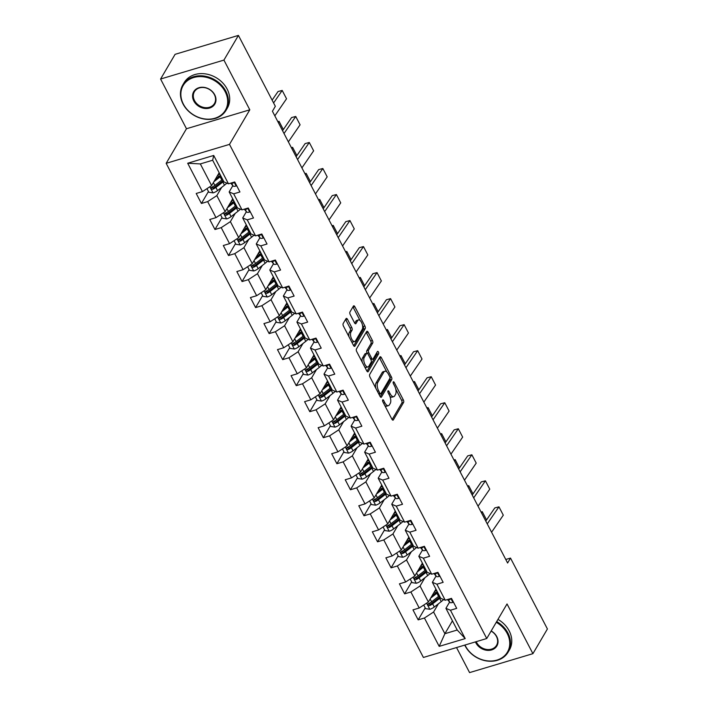 <?xml version="1.0" encoding="UTF-8"?>
<svg xmlns="http://www.w3.org/2000/svg" width="708" height="708" viewBox="0 0 708 708"><rect width="100%" height="100%" fill="white"/><g stroke="black" fill="none" stroke-linecap="round" stroke-linejoin="round"><path stroke-width="1.06" d="M382.665 399.993A1.381 0.628 73.4 0 0 382.869 401.825L391.922 419.224A1.965 0.894 73.4 0 0 393.055 420.136A1.965 0.894 73.4 0 0 393.347 419.888L403.595 402.436A1.965 0.894 73.4 0 0 403.312 399.825L394.25 382.426A1.381 0.628 73.4 0 0 393.462 381.789A1.381 0.628 73.4 0 0 393.259 381.966A1.381 0.628 73.4 0 0 393.453 383.789L394.63 386.037A6.301 2.859 73.4 0 1 395.533 394.383L394.683 395.834A6.301 2.859 73.4 0 1 393.754 396.63A6.301 2.859 73.4 0 1 390.135 393.701L388.957 391.444A1.381 0.628 73.4 0 0 388.161 390.807A1.381 0.628 73.4 0 0 387.966 390.984A1.381 0.628 73.4 0 0 388.161 392.807L389.329 395.055A6.301 2.859 73.4 0 1 390.241 403.401L389.382 404.852A6.301 2.859 73.4 0 1 388.462 405.649A6.301 2.859 73.4 0 1 384.833 402.719L383.665 400.462A1.381 0.628 73.4 0 0 382.869 399.825A1.381 0.628 73.4 0 0 382.665 399.993M347.478 319.29A1.965 0.894 73.4 0 0 346.345 318.379A1.965 0.894 73.4 0 0 346.053 318.627L343.176 323.521A1.965 0.894 73.4 0 0 343.46 326.131L353.522 345.451A1.965 0.894 73.4 0 0 354.655 346.362A1.965 0.894 73.4 0 0 354.947 346.115L365.186 328.662A1.965 0.894 73.4 0 0 364.903 326.061L354.85 306.732A1.965 0.894 73.4 0 0 353.717 305.821A1.965 0.894 73.4 0 0 353.425 306.068L349.956 311.98A1.965 0.894 73.4 0 0 350.239 314.591L354.54 322.857A1.965 0.894 73.4 0 0 355.673 323.777A1.965 0.894 73.4 0 0 355.965 323.529L357.682 320.591A5.266 2.39 73.4 0 1 358.46 319.928A5.266 2.39 73.4 0 1 361.912 323.299A5.266 2.39 73.4 0 1 362.248 329.353L355.505 340.84A5.266 2.39 73.4 0 1 354.726 341.504A5.266 2.39 73.4 0 1 351.274 338.132A5.266 2.39 73.4 0 1 350.938 332.087L352.062 330.167A1.965 0.894 73.4 0 0 351.779 327.565L347.478 319.29L345.761 319.804A1.965 0.894 73.4 0 0 345.557 319.467M249.8 109.811L223.923 60.092L238.419 35.4L175.088 54.33L160.583 79.031L186.469 128.741L166.168 163.318L229.498 144.379L249.8 109.811L186.469 128.741M456.536 647.555L469.581 672.6L532.912 653.67L507.034 603.951L486.741 638.519L229.498 144.379M532.912 653.67L547.417 628.97L510.503 558.072L505.769 559.488M238.419 35.4L275.332 106.297L272.43 111.245L507.609 563.01L510.503 558.072M369.691 374.444A1.965 0.894 73.4 0 0 369.974 377.054L380.037 396.374A1.965 0.894 73.4 0 0 381.169 397.294A1.965 0.894 73.4 0 0 381.453 397.046L391.701 379.594A1.965 0.894 73.4 0 0 391.418 376.983L381.355 357.664A1.965 0.894 73.4 0 0 380.223 356.744A1.965 0.894 73.4 0 0 379.939 356.991L369.691 374.444M366.779 370.912L356.717 351.593A1.965 0.894 73.4 0 1 356.434 348.982L366.682 331.53A1.965 0.894 73.4 0 1 366.974 331.282A1.965 0.894 73.4 0 1 368.107 332.202L372.408 340.468A1.965 0.894 73.4 0 1 372.691 343.079L368.541 350.15A1.965 0.894 73.4 0 0 368.824 352.761L371.673 358.248A1.965 0.894 73.4 0 0 372.806 359.16A1.965 0.894 73.4 0 0 373.098 358.912L377.426 351.549A1.381 0.628 73.4 0 1 377.63 351.372A1.381 0.628 73.4 0 1 378.532 352.257A1.381 0.628 73.4 0 1 378.621 353.841L368.195 371.585A1.965 0.894 73.4 0 1 367.912 371.833A1.965 0.894 73.4 0 1 366.779 370.912M166.168 163.318L423.402 657.458L486.741 638.519M208.453 191.496L201.417 203.479L207.665 201.612L216.002 217.63L209.754 219.498L214.966 229.507L221.215 227.64L229.551 243.649L223.303 245.517L228.516 255.526L234.764 253.659L243.101 269.677L236.853 271.545L242.065 281.554L248.313 279.687L256.65 295.705L250.402 297.572L255.606 307.582L261.854 305.714L270.19 321.724L263.942 323.591L269.155 333.601L275.403 331.733L283.74 347.752L277.492 349.619L282.704 359.629L288.952 357.761L297.289 373.78L291.041 375.647L296.254 385.656L302.502 383.789L310.839 399.799L304.59 401.666L309.803 411.684L316.051 409.808L324.388 425.827L318.14 427.694L323.344 437.703L329.592 435.836L337.937 451.854L331.689 453.722L336.893 463.731L343.141 461.864L351.478 477.882L345.23 479.75L350.442 489.759L356.69 487.892L365.027 503.901L358.779 505.769L363.992 515.778L370.24 513.911L378.576 529.929L372.328 531.797L377.541 541.806L383.789 539.938L392.126 555.957L385.878 557.824L391.09 567.834L397.338 565.966L405.675 581.976L399.427 583.843L404.631 593.853L410.879 591.985L419.216 608.004L412.968 609.871L418.18 619.881L424.428 618.013L439.19 646.377L465.209 638.598L457.209 630.014L445.925 608.331L449.589 602.083M201.417 203.479L196.204 193.47L202.453 191.602L187.691 163.238L213.71 155.459L228.472 183.823L234.72 181.956L239.932 191.965L233.684 193.833L242.021 209.851L248.269 207.984L253.482 217.993L247.234 219.861L255.57 235.87L261.818 234.003L267.031 244.012L260.783 245.88L269.12 261.898L275.368 260.031L280.572 270.04L274.323 271.907L282.669 287.926L288.917 286.059L294.121 296.068L287.873 297.935L296.209 313.945L302.458 312.078L307.67 322.087L301.422 323.963L309.759 339.973L316.007 338.105L321.22 348.115L314.971 349.982L323.308 366.001L329.556 364.133L334.769 374.143L328.521 376.01L336.858 392.028L343.106 390.152L348.318 400.17L342.07 402.038L350.407 418.047L356.655 416.18L361.859 426.189L355.611 428.057L363.947 444.075L370.196 442.208L375.408 452.217L369.16 454.085L377.497 470.103L383.745 468.236L388.957 478.245L382.709 480.113L391.046 496.122L397.294 494.255L402.507 504.264L396.259 506.131L404.595 522.15L410.844 520.283L416.056 530.292L409.808 532.159L418.145 548.178L424.393 546.31L429.606 556.32L423.357 558.187L431.694 574.197L437.942 572.33L443.146 582.339L436.898 584.206L445.235 600.225L451.483 598.357L456.695 608.367L450.447 610.234L465.209 638.598M232.72 198.771L225.171 211.63L216.834 195.612L221.657 187.39M232.826 185.682L229.153 191.93L237.49 207.948L242.021 209.851M216.834 195.612L207.665 201.612M225.171 211.63L216.002 217.63M233.684 193.833L229.153 191.93M246.269 224.799L238.72 237.658L230.383 221.639L235.206 213.418M246.375 211.71L242.702 217.958L251.039 233.967L255.57 235.87M230.383 221.639L221.215 227.64M238.72 237.658L229.551 243.649M247.234 219.861L242.702 217.958M259.818 250.818L252.269 263.677L243.924 247.667L248.756 239.446M259.924 237.729L256.252 243.977L264.588 259.995L269.12 261.898M243.924 247.667L234.764 253.659M252.269 263.677L243.101 269.677M260.783 245.88L256.252 243.977M273.359 276.846L265.81 289.705L257.473 273.686L262.305 265.465M273.465 263.757L269.801 270.005L278.138 286.023L282.669 287.926M257.473 273.686L248.313 279.687M265.81 289.705L256.65 295.705M274.323 271.907L269.801 270.005M286.908 302.874L279.359 315.733L271.022 299.714L275.846 291.492M287.014 289.784L283.35 296.033L291.687 312.042L296.209 313.945M271.022 299.714L261.854 305.714M279.359 315.733L270.19 321.724M287.873 297.935L283.35 296.033M300.457 328.893L292.908 341.752L284.572 325.742L289.395 317.52M300.564 315.803L296.9 322.051L305.236 338.07L309.759 339.973M284.572 325.742L275.403 331.733M292.908 341.752L283.74 347.752M301.422 323.963L296.9 322.051M314.007 354.92L306.458 367.779L298.121 351.761L302.944 343.548M314.113 341.831L310.44 348.079L318.777 364.098L323.308 366.001M298.121 351.761L288.952 357.761M306.458 367.779L297.289 373.78M314.971 349.982L310.44 348.079M327.556 380.948L320.007 393.807L311.67 377.789L316.494 369.567M327.662 367.859L323.99 374.107L332.326 390.117L336.858 392.028M311.67 377.789L302.502 383.789M320.007 393.807L310.839 399.799M328.521 376.01L323.99 374.107M341.106 406.976L333.548 419.826L325.211 403.817L330.043 395.595M341.212 393.878L337.539 400.126L345.876 416.145L350.407 418.047M325.211 403.817L316.051 409.808M333.548 419.826L324.388 425.827M342.07 402.038L337.539 400.126M354.646 432.995L347.097 445.854L338.76 429.836L343.592 421.623M354.752 419.906L351.088 426.154L359.425 442.173L363.947 444.075M338.76 429.836L329.592 435.836M347.097 445.854L337.937 451.854M355.611 428.057L351.088 426.154M368.195 459.023L360.646 471.882L352.31 455.864L357.133 447.642M368.302 445.934L364.638 452.182L372.974 468.192L377.497 470.103M352.31 455.864L343.141 461.864M360.646 471.882L351.478 477.882M369.16 454.085L364.638 452.182M381.745 485.051L374.196 497.901L365.859 481.891L370.682 473.67M381.851 471.953L378.187 478.201L386.524 494.219L391.046 496.122M365.859 481.891L356.69 487.892M374.196 497.901L365.027 503.901M382.709 480.113L378.187 478.201M395.294 511.07L387.745 523.929L379.408 507.91L384.232 499.698M395.4 497.981L391.728 504.229L400.064 520.247L404.595 522.15M379.408 507.91L370.24 513.911M387.745 523.929L378.576 529.929M396.259 506.131L391.728 504.229M408.843 537.098L401.294 549.957L392.958 533.938L397.781 525.717M408.95 524.009L405.277 530.257L413.614 546.275L418.145 548.178M392.958 533.938L383.789 539.938M401.294 549.957L392.126 555.957M409.808 532.159L405.277 530.257M422.384 563.125L414.835 575.985L406.498 559.966L411.33 551.744M422.499 550.028L418.826 556.284L427.163 572.294L431.694 574.197M406.498 559.966L397.338 565.966M414.835 575.985L405.675 581.976M423.357 558.187L418.826 556.284M435.933 589.144L428.384 602.004L420.048 585.994L424.88 577.772M436.039 576.055L432.376 582.303L440.712 598.322L445.235 600.225M420.048 585.994L410.879 591.985M428.384 602.004L419.216 608.004M436.898 584.206L432.376 582.303M452.439 620.845L444.889 633.704L433.597 612.013L438.42 603.791M433.597 612.013L424.428 618.013M457.209 630.014L444.889 633.704L439.19 646.377M450.447 610.234L445.925 608.331M223.923 60.092L160.583 79.031M228.472 183.823L223.949 181.921L212.657 160.229L200.329 163.92L211.621 185.602L219.17 172.743M213.71 155.459L212.657 160.229M200.329 163.92L187.691 163.238M211.621 185.602L202.453 191.602M433.438 593.906L432.597 595.34M425.216 607.898L418.18 619.881M419.888 567.878L419.048 569.312M411.667 581.87L404.631 593.853M406.339 541.859L405.498 543.284M398.126 555.851L391.09 567.834M392.79 515.831L391.949 517.265M384.577 529.823L377.541 541.806M379.24 489.803L378.399 491.237M371.027 503.795L363.992 515.778M365.691 463.784L364.85 465.209M357.478 477.776L350.442 489.759M352.15 437.756L351.31 439.19M343.929 451.748L336.893 463.731M338.601 411.729L337.76 413.162M330.379 425.72L323.344 437.703M325.052 385.71L324.211 387.134M316.839 399.701L309.803 411.684M311.502 359.682L310.662 361.115M303.289 373.674L296.254 385.656M297.953 333.654L297.112 335.088M289.74 347.646L282.704 359.629M284.404 307.626L283.563 309.06M276.191 321.627L269.155 333.601M270.863 281.607L270.022 283.041M262.641 295.599L255.606 307.582M257.314 255.579L256.473 257.013M249.092 269.571L242.065 281.554M243.764 229.551L242.924 230.985M235.552 243.552L228.516 255.526M230.215 203.532L229.374 204.957M222.002 217.524L214.966 229.507M216.666 177.504L215.825 178.938M384.763 405.454A6.301 2.859 73.4 0 0 386.754 406.162L388.462 405.649M389.887 396.285A6.301 2.859 73.4 0 0 392.046 397.144L393.754 396.63M392.126 419.561L401.879 402.949A1.965 0.894 73.4 0 0 401.595 400.339L395.763 389.126M386.816 371.939L379.647 358.177A1.965 0.894 73.4 0 0 379.444 357.832M380.24 396.719L389.993 380.108A1.965 0.894 73.4 0 0 389.966 378.134M379.895 393.214A1.381 0.628 73.4 0 0 380.683 393.86A1.381 0.628 73.4 0 0 380.886 393.683L389.878 378.364A1.381 0.628 73.4 0 0 389.683 376.541L388.444 374.169A6.301 2.859 73.4 0 0 384.825 371.24A6.301 2.859 73.4 0 0 383.895 372.027L377.753 382.497A6.301 2.859 73.4 0 0 378.656 390.843L379.895 393.214L378.594 393.604M384.825 371.24L383.108 371.744A6.301 2.859 73.4 0 0 382.187 372.541L383.895 372.027M375.815 388.267A6.301 2.859 73.4 0 1 376.036 383.01L382.187 372.541M367.063 353.186A1.965 0.894 73.4 0 1 366.824 350.664L370.983 343.584A1.965 0.894 73.4 0 0 370.7 340.982L366.39 332.707A1.965 0.894 73.4 0 0 366.186 332.371M370.921 359.691A1.965 0.894 73.4 0 0 371.098 359.673L372.806 359.16M366.983 371.249L376.904 354.354A1.381 0.628 73.4 0 0 376.771 352.655M364.222 357.496A5.266 2.39 73.4 0 0 364.558 363.549A5.266 2.39 73.4 0 0 368.01 366.921A5.266 2.39 73.4 0 0 368.788 366.257L371.16 362.213A1.965 0.894 73.4 0 0 370.877 359.602L368.018 354.115A1.965 0.894 73.4 0 0 366.886 353.204A1.965 0.894 73.4 0 0 366.602 353.451L364.222 357.496L362.514 358.009A5.266 2.39 73.4 0 0 362.301 362.319M364.682 366.886A5.266 2.39 73.4 0 0 366.301 367.434L368.01 366.921M366.886 353.204L365.178 353.717A1.965 0.894 73.4 0 0 364.886 353.965L366.602 353.451M362.514 358.009L364.886 353.965M348.982 336.725A5.266 2.39 73.4 0 1 349.23 332.592L350.354 330.68A1.965 0.894 73.4 0 0 350.071 328.07L345.761 319.804M351.495 341.548A5.266 2.39 73.4 0 0 353.018 342.017L354.726 341.504M358.46 319.928L356.744 320.441A5.266 2.39 73.4 0 0 355.974 321.105L357.682 320.591M354.743 323.202L355.974 321.105M359.983 320.397L353.133 307.245A1.965 0.894 73.4 0 0 352.929 306.909M353.726 345.787L363.478 329.176A1.965 0.894 73.4 0 0 363.195 326.574L362.496 325.22M423.738 605.048L425.605 608.65L429.898 609.287A5.31 1.841 -27.5 0 0 434.296 607.004L441.261 601.596A15.337 5.319 -27.5 0 0 443.615 599.543M434.004 594.242A7.319 2.54 152.5 0 1 433.278 593.693L433.269 593.685M430.685 598.092L436.916 593.251A15.337 5.319 -27.5 0 0 437.73 592.596M486.555 519.929L482.254 511.68L481.599 513.052M482.254 511.68L481.086 512.07M432.057 595.755L435.464 593.1A12.735 4.416 -27.5 0 0 437.217 591.605M439.385 595.764A15.337 5.319 152.5 0 1 438.562 596.419L431.606 601.827A5.31 1.841 152.5 0 1 428.561 603.614C427.49 604.836 427.844 605.499 429.606 605.614A5.31 1.841 -27.5 0 0 432.65 603.827L439.606 598.419A15.337 5.319 -27.5 0 0 440.42 597.764M439.907 596.773A12.735 4.416 152.5 0 1 438.163 598.278L431.199 603.685A2.708 0.938 152.5 0 1 430.437 604.19L428.995 604.066M435.597 589.72A4.708 1.637 -27.5 0 0 435.73 589.702L436.19 589.631M436.774 590.755L434.818 591.056M428.561 603.614L427.995 604.092M487.246 523.893L498.963 506.831L494.795 507.928L485.776 521.07M453.332 601.906L452.837 602.428A5.31 1.841 152.5 0 1 449.819 602.358L447.606 599.694A15.337 5.319 152.5 0 1 447.491 599.552M491.582 532.239L503.3 515.176L498.963 506.831L503.3 515.176M448.297 599.313A5.31 1.841 -27.5 0 0 449.969 599.526L450.527 598.649M464.979 645.023A24.461 20.081 -149.6 0 0 465.457 645.988A24.461 20.081 -149.6 0 0 496.928 660.095A24.461 20.081 -149.6 0 0 507.22 633.501A24.461 20.081 -149.6 0 0 496.264 622.288M496.689 621.571A25.063 20.576 30.4 0 1 507.91 633.049A25.063 20.576 30.4 0 1 508.123 652.139A25.063 20.576 30.4 0 1 486.759 660.98A25.063 20.576 30.4 0 1 465.112 645.846A25.063 20.576 30.4 0 1 464.74 645.094M491.184 630.952A12.231 10.036 30.4 0 1 496.777 636.625A12.231 10.036 30.4 0 1 491.635 649.917A12.231 10.036 30.4 0 1 475.891 642.864A12.231 10.036 30.4 0 1 475.449 641.899M476.227 641.669A11.629 9.549 -149.6 0 0 476.581 642.413A11.629 9.549 -149.6 0 0 486.626 649.44A11.629 9.549 -149.6 0 0 496.538 645.333A11.629 9.549 -149.6 0 0 496.441 636.483A11.629 9.549 -149.6 0 0 491.104 631.076M497.963 619.394A25.063 20.576 30.4 0 1 509.185 630.881A25.063 20.576 30.4 0 1 509.397 649.962L508.123 652.139M183.381 104.129A24.461 20.081 -149.6 0 0 214.86 118.245A24.461 20.081 -149.6 0 0 225.144 91.642A24.461 20.081 -149.6 0 0 193.673 77.535A24.461 20.081 -149.6 0 0 183.381 104.129M225.834 91.199A25.063 20.576 30.4 0 1 226.056 110.28A25.063 20.576 30.4 0 1 204.683 119.121A25.063 20.576 30.4 0 1 183.045 103.987A25.063 20.576 30.4 0 1 182.823 84.898A25.063 20.576 30.4 0 1 204.196 76.066A25.063 20.576 30.4 0 1 225.834 91.199M193.824 101.014A12.231 10.036 30.4 0 1 198.966 87.712A12.231 10.036 30.4 0 1 214.71 94.766A12.231 10.036 30.4 0 1 209.559 108.067A12.231 10.036 30.4 0 1 193.824 101.014M214.365 94.624A11.629 9.549 -149.6 0 0 204.329 87.606A11.629 9.549 -149.6 0 0 194.408 91.704A11.629 9.549 -149.6 0 0 194.514 100.563A11.629 9.549 -149.6 0 0 204.55 107.581A11.629 9.549 -149.6 0 0 214.471 103.483A11.629 9.549 -149.6 0 0 214.365 94.624M182.823 84.898L184.098 82.73A25.063 20.576 30.4 0 1 205.47 73.889A25.063 20.576 30.4 0 1 227.109 89.022A25.063 20.576 30.4 0 1 227.33 108.112L226.056 110.28M410.189 579.02L412.056 582.622L416.348 583.268A5.31 1.841 -27.5 0 0 420.756 580.976L427.712 575.569A15.337 5.319 -27.5 0 0 430.066 573.515M420.455 568.214A7.319 2.54 152.5 0 1 419.729 567.666L419.729 567.657M417.136 572.073L423.366 567.223A15.337 5.319 -27.5 0 0 424.18 566.568M473.006 493.91L468.714 485.653L468.05 487.024M468.714 485.653L467.537 486.042M418.508 569.728L421.924 567.081A12.735 4.416 -27.5 0 0 423.667 565.577M425.835 569.736A15.337 5.319 152.5 0 1 425.021 570.4L418.056 575.808A5.31 1.841 152.5 0 1 415.012 577.586C413.95 578.808 414.295 579.48 416.056 579.587A5.31 1.841 -27.5 0 0 419.101 577.808L426.057 572.4A15.337 5.319 -27.5 0 0 426.871 571.745M426.358 570.754A12.735 4.416 152.5 0 1 424.614 572.25L417.658 577.657A2.708 0.938 152.5 0 1 416.888 578.17L415.446 578.038M422.048 563.692A4.708 1.637 -27.5 0 0 422.18 563.674L422.641 563.603M423.225 564.727L421.269 565.028M415.012 577.586L414.446 578.064M396.639 553.001L398.507 556.594L402.799 557.24A5.31 1.841 -27.5 0 0 407.206 554.948L414.162 549.541A15.337 5.319 -27.5 0 0 416.516 547.496M406.914 542.186A7.319 2.54 152.5 0 1 406.18 541.647L406.18 541.629M403.587 546.045L409.817 541.204A15.337 5.319 -27.5 0 0 410.631 540.549M459.457 467.882L455.164 459.625L454.501 461.005M455.164 459.625L453.987 460.014M404.958 543.7L408.374 541.054A12.735 4.416 -27.5 0 0 410.118 539.558M412.286 543.717A15.337 5.319 152.5 0 1 411.472 544.372L404.507 549.78A5.31 1.841 152.5 0 1 401.463 551.559C400.401 552.789 400.746 553.452 402.507 553.567A5.31 1.841 -27.5 0 0 405.551 551.78L412.507 546.372A15.337 5.319 -27.5 0 0 413.33 545.718M412.808 544.726A12.735 4.416 152.5 0 1 411.065 546.222L404.109 551.629A2.708 0.938 152.5 0 1 403.339 552.143L401.896 552.019M408.507 537.673A4.708 1.637 -27.5 0 0 408.631 537.655L409.091 537.584M409.675 538.708L407.719 539.009M401.463 551.559L400.896 552.045M473.696 497.866L485.414 480.812L481.245 481.909L472.227 495.042M439.783 575.878L439.287 576.409A5.31 1.841 152.5 0 1 436.278 576.339L434.057 573.675A15.337 5.319 152.5 0 1 433.942 573.524L434.057 573.675M478.042 506.211L489.759 489.148L485.414 480.812L489.759 489.148M434.756 573.285A5.31 1.841 -27.5 0 0 436.429 573.498L436.978 572.622M460.147 471.847L471.864 454.784L467.705 455.881L458.678 469.023M426.243 549.859L425.738 550.381A5.31 1.841 152.5 0 1 422.729 550.311L420.508 547.647A15.337 5.319 152.5 0 1 420.402 547.496L420.508 547.647M464.492 480.183L476.21 463.12L471.864 454.784L476.21 463.12M421.207 547.257A5.31 1.841 -27.5 0 0 422.88 547.479L423.428 546.594M383.09 526.973L384.966 530.566L389.258 531.212A5.31 1.841 -27.5 0 0 393.657 528.929L400.613 523.522A15.337 5.319 -27.5 0 0 402.976 521.469M393.365 516.167A7.319 2.54 152.5 0 1 392.639 515.619L392.639 515.619M390.037 520.017L396.268 515.176A15.337 5.319 -27.5 0 0 397.091 514.521M445.907 441.854L441.615 433.606L440.951 434.978M441.615 433.606L440.447 433.995M391.418 517.681L394.825 515.026A12.735 4.416 -27.5 0 0 396.569 513.53M398.737 517.69A15.337 5.319 152.5 0 1 397.923 518.345L390.966 523.752A5.31 1.841 152.5 0 1 387.922 525.54C386.851 526.761 387.196 527.425 388.957 527.54A5.31 1.841 -27.5 0 0 392.002 525.752L398.967 520.345A15.337 5.319 -27.5 0 0 399.781 519.69M399.268 518.699A12.735 4.416 152.5 0 1 397.515 520.203L390.559 525.61A2.708 0.938 152.5 0 1 389.798 526.115L388.347 525.991M394.958 511.645A4.708 1.637 -27.5 0 0 395.082 511.627L395.542 511.557M396.126 512.68L394.17 512.981M387.922 525.54L387.347 526.017M369.541 500.945L371.417 504.547L375.709 505.193A5.31 1.841 -27.5 0 0 380.108 502.901L387.064 497.494A15.337 5.319 -27.5 0 0 389.427 495.441M379.815 490.14A7.319 2.54 152.5 0 1 379.09 489.591L379.09 489.591M376.488 493.998L382.727 489.148A15.337 5.319 -27.5 0 0 383.541 488.493M432.367 415.835L428.066 407.578L427.411 408.95M428.066 407.578L426.897 407.967M377.868 491.653L381.276 489.007A12.735 4.416 -27.5 0 0 383.028 487.502M385.187 491.662A15.337 5.319 152.5 0 1 384.373 492.317L377.417 497.724A5.31 1.841 152.5 0 1 374.373 499.512C373.302 500.733 373.647 501.406 375.408 501.512A5.31 1.841 -27.5 0 0 378.461 499.733L385.418 494.326A15.337 5.319 -27.5 0 0 386.232 493.671M385.718 492.68A12.735 4.416 152.5 0 1 383.966 494.175L377.01 499.582A2.708 0.938 152.5 0 1 376.249 500.096L374.806 499.963M381.408 485.617A4.708 1.637 -27.5 0 0 381.532 485.6L381.993 485.529M382.586 486.653L380.621 486.954M374.373 499.512L373.806 499.99M355.991 474.926L357.867 478.52L362.16 479.166A5.31 1.841 -27.5 0 0 366.558 476.873L373.514 471.466A15.337 5.319 -27.5 0 0 375.877 469.413M366.266 464.112A7.319 2.54 152.5 0 1 365.54 463.563L365.54 463.563M362.947 467.97L369.178 463.129A15.337 5.319 -27.5 0 0 369.992 462.466M418.817 389.807L414.516 381.55L413.861 382.922M414.516 381.55L413.348 381.939M364.319 465.625L367.726 462.979A12.735 4.416 -27.5 0 0 369.479 461.483M371.638 465.643A15.337 5.319 152.5 0 1 370.824 466.298L363.868 471.705A5.31 1.841 152.5 0 1 360.823 473.484C359.752 474.714 360.106 475.378 361.868 475.493A5.31 1.841 -27.5 0 0 364.912 473.705L371.868 468.298A15.337 5.319 -27.5 0 0 372.682 467.643M372.169 466.652A12.735 4.416 152.5 0 1 370.426 468.147L363.461 473.555A2.708 0.938 152.5 0 1 362.7 474.068L361.257 473.935M367.859 459.598A4.708 1.637 -27.5 0 0 367.992 459.58L368.452 459.51M369.036 460.634L367.08 460.926M360.823 473.484L360.257 473.962M446.598 445.819L458.315 428.756L454.155 429.853L445.128 442.996M412.693 523.832L412.189 524.354A5.31 1.841 152.5 0 1 409.18 524.283L406.958 521.619A15.337 5.319 152.5 0 1 406.852 521.477M450.943 454.164L462.66 437.101L458.315 428.756L462.66 437.101M407.658 521.238A5.31 1.841 -27.5 0 0 409.33 521.451L409.879 520.566M433.048 419.791L444.766 402.728L440.606 403.826L431.579 416.968M399.144 497.804L398.648 498.335A5.31 1.841 152.5 0 1 395.63 498.255L393.409 495.591A15.337 5.319 152.5 0 1 393.303 495.45M437.394 428.136L449.111 411.074L444.766 402.728L449.111 411.074M394.108 495.211A5.31 1.841 -27.5 0 0 395.781 495.423L396.33 494.547M419.508 393.772L431.225 376.709L427.057 377.806L418.03 390.949M385.594 471.785L385.099 472.307A5.31 1.841 152.5 0 1 382.081 472.236L379.869 469.572A15.337 5.319 152.5 0 1 379.754 469.422M423.844 402.109L435.562 385.046L431.225 376.709L435.562 385.046M382.231 469.404L382.78 468.519L382.231 469.404A5.31 1.841 -27.5 0 1 380.559 469.183M342.451 448.899L344.318 452.492L348.61 453.138A5.31 1.841 -27.5 0 0 353.009 450.846L359.974 445.438A15.337 5.319 -27.5 0 0 362.328 443.394M352.717 438.093A7.319 2.54 152.5 0 1 351.991 437.544L351.982 437.535M349.398 441.942L355.628 437.101A15.337 5.319 -27.5 0 0 356.443 436.447M405.268 363.779L400.967 355.531L400.312 356.903M400.967 355.531L399.799 355.92M350.77 439.606L354.177 436.951A12.735 4.416 -27.5 0 0 355.929 435.455M358.098 439.615A15.337 5.319 152.5 0 1 357.274 440.27L350.318 445.677A5.31 1.841 152.5 0 1 347.274 447.465C346.203 448.686 346.557 449.35 348.318 449.465A5.31 1.841 -27.5 0 0 351.363 447.677L358.319 442.27A15.337 5.319 -27.5 0 0 359.133 441.615M358.62 440.624A12.735 4.416 152.5 0 1 356.876 442.128L349.911 447.536A2.708 0.938 152.5 0 1 349.15 448.04L347.708 447.916M354.31 433.57A4.708 1.637 -27.5 0 0 354.442 433.553L354.903 433.482M355.487 434.606L353.531 434.907M347.274 447.465L346.708 447.943M405.958 367.744L417.676 350.681L413.507 351.779L404.489 364.921M372.045 445.757L371.55 446.279A5.31 1.841 152.5 0 1 368.532 446.208L366.319 443.544A15.337 5.319 152.5 0 1 366.204 443.403M410.295 376.081L422.012 359.027L417.676 350.681L422.012 359.027M367.01 443.164A5.31 1.841 -27.5 0 0 368.691 443.376L369.24 442.491M328.901 422.871L330.769 426.473L335.061 427.119A5.31 1.841 -27.5 0 0 339.468 424.827L346.424 419.419A15.337 5.319 -27.5 0 0 348.779 417.366M339.176 412.065A7.319 2.54 152.5 0 1 338.442 411.516L338.442 411.516M335.849 415.923L342.079 411.074A15.337 5.319 -27.5 0 0 342.893 410.419M391.719 337.76L387.426 329.503L386.763 330.875M387.426 329.503L386.249 329.893M337.22 413.578L340.636 410.923A12.735 4.416 -27.5 0 0 342.38 409.428M344.548 413.587A15.337 5.319 152.5 0 1 343.734 414.242L336.769 419.649A5.31 1.841 152.5 0 1 333.725 421.437C332.663 422.658 333.008 423.331 334.769 423.437A5.31 1.841 -27.5 0 0 337.813 421.658L344.769 416.251A15.337 5.319 -27.5 0 0 345.593 415.587M345.07 414.605A12.735 4.416 152.5 0 1 343.327 416.1L336.371 421.508A2.708 0.938 152.5 0 1 335.601 422.021L334.158 421.888M340.769 407.543A4.708 1.637 -27.5 0 0 340.893 407.525L341.353 407.454M341.937 408.578L339.982 408.879M333.725 421.437L333.158 421.915M392.409 341.716L404.126 324.653L399.958 325.751L390.94 338.893M358.496 419.729L358 420.26A5.31 1.841 152.5 0 1 354.991 420.18L352.77 417.516A15.337 5.319 152.5 0 1 352.664 417.375L352.77 417.516M396.754 350.062L408.472 332.999L404.126 324.653L408.472 332.999M353.469 417.136A5.31 1.841 -27.5 0 0 355.142 417.348L355.69 416.472M315.352 396.852L317.219 400.445L321.512 401.091A5.31 1.841 -27.5 0 0 325.919 398.799L332.875 393.391A15.337 5.319 -27.5 0 0 335.229 391.338M325.627 386.037A7.319 2.54 152.5 0 1 324.892 385.488L324.892 385.479M322.299 389.896L328.53 385.055A15.337 5.319 -27.5 0 0 329.344 384.391M378.169 311.732L373.877 303.475L373.213 304.847M373.877 303.475L372.7 303.865M323.671 387.55L327.087 384.904A12.735 4.416 -27.5 0 0 328.831 383.409M330.999 387.568A15.337 5.319 152.5 0 1 330.185 388.223L323.229 393.63A5.31 1.841 152.5 0 1 320.175 395.409C319.113 396.63 319.458 397.303 321.22 397.418A5.31 1.841 -27.5 0 0 324.264 395.63L331.229 390.223A15.337 5.319 -27.5 0 0 332.043 389.568M331.521 388.577A12.735 4.416 152.5 0 1 329.778 390.073L322.821 395.48A2.708 0.938 152.5 0 1 322.051 395.993L320.609 395.861M327.22 381.524A4.708 1.637 -27.5 0 0 327.344 381.506L327.804 381.435M328.388 382.559L326.432 382.851M320.175 395.409L319.609 395.887M378.86 315.697L390.577 298.634L386.418 299.732L377.391 312.865M344.955 393.71L344.451 394.232A5.31 1.841 152.5 0 1 341.442 394.161L339.221 391.497A15.337 5.319 152.5 0 1 339.114 391.347L339.221 391.497M383.205 324.034L394.922 306.971L390.577 298.634L394.922 306.971M339.92 391.108A5.31 1.841 -27.5 0 0 341.592 391.32L342.141 390.444M301.803 370.824L303.679 374.417L307.971 375.063A5.31 1.841 -27.5 0 0 312.37 372.771L319.326 367.364A15.337 5.319 -27.5 0 0 321.689 365.319M312.078 360.009A7.319 2.54 152.5 0 1 311.352 359.469L311.343 359.46M308.75 363.868L314.989 359.027A15.337 5.319 -27.5 0 0 315.803 358.372M364.62 285.705L360.328 277.456L359.673 278.828M360.328 277.456L359.16 277.846M310.131 361.531L313.538 358.876A12.735 4.416 -27.5 0 0 315.281 357.381M317.45 361.54A15.337 5.319 152.5 0 1 316.635 362.195L309.679 367.602A5.31 1.841 152.5 0 1 306.635 369.39C305.564 370.611 305.909 371.275 307.67 371.39A5.31 1.841 -27.5 0 0 310.715 369.603L317.68 364.195A15.337 5.319 -27.5 0 0 318.494 363.54M317.981 362.549A12.735 4.416 152.5 0 1 316.228 364.045L309.272 369.461A2.708 0.938 152.5 0 1 308.511 369.965L307.068 369.841M313.671 355.496A4.708 1.637 -27.5 0 0 313.794 355.478L314.255 355.407M314.848 356.531L312.883 356.832M306.635 369.39L306.06 369.868M365.31 289.669L377.028 272.607L372.868 273.704L363.841 286.846M331.406 367.682L330.901 368.204A5.31 1.841 152.5 0 1 327.892 368.133L325.671 365.47A15.337 5.319 152.5 0 1 325.565 365.328M369.656 298.006L381.373 280.952L377.028 272.607L381.373 280.952M326.37 365.08A5.31 1.841 -27.5 0 0 328.043 365.301L328.592 364.416M288.253 344.796L290.13 348.398L294.422 349.035A5.31 1.841 -27.5 0 0 298.82 346.752L305.776 341.344A15.337 5.319 -27.5 0 0 308.139 339.291M298.528 333.99A7.319 2.54 152.5 0 1 297.803 333.441L297.803 333.441M295.201 337.84L301.44 332.999A15.337 5.319 -27.5 0 0 302.254 332.344M351.079 259.686L346.778 251.429L346.124 252.8M346.778 251.429L345.61 251.818M296.581 335.504L299.988 332.849A12.735 4.416 -27.5 0 0 301.741 331.353M303.9 335.512A15.337 5.319 152.5 0 1 303.086 336.167L296.13 341.575A5.31 1.841 152.5 0 1 293.085 343.362C292.015 344.584 292.36 345.247 294.13 345.362A5.31 1.841 -27.5 0 0 297.174 343.584L304.13 338.176A15.337 5.319 -27.5 0 0 304.944 337.512M304.431 336.53A12.735 4.416 152.5 0 1 302.679 338.026L295.723 343.433A2.708 0.938 152.5 0 1 294.962 343.946L293.519 343.814M300.121 329.468A4.708 1.637 -27.5 0 0 300.245 329.45L300.714 329.379M301.298 330.503L299.342 330.804M293.085 343.362L292.519 343.84M351.761 263.642L363.478 246.579L359.319 247.676L350.292 260.818M317.857 341.654L317.361 342.185A5.31 1.841 152.5 0 1 314.343 342.106L312.122 339.442A15.337 5.319 152.5 0 1 312.016 339.3M356.106 271.987L367.824 254.924L363.478 246.579L367.824 254.924M312.821 339.061A5.31 1.841 -27.5 0 0 314.494 339.274L315.042 338.397M274.704 318.777L276.58 322.37L280.872 323.016A5.31 1.841 -27.5 0 0 285.271 320.724L292.236 315.317A15.337 5.319 -27.5 0 0 294.59 313.263M284.979 307.962A7.319 2.54 152.5 0 1 284.253 307.414L284.253 307.414M281.66 311.821L287.891 306.971A15.337 5.319 -27.5 0 0 288.705 306.316M337.53 233.658L333.229 225.401L332.574 226.772M333.229 225.401L332.061 225.79M283.032 309.476L286.439 306.829A12.735 4.416 -27.5 0 0 288.191 305.334M290.351 309.493A15.337 5.319 152.5 0 1 289.537 310.148L282.581 315.556A5.31 1.841 152.5 0 1 279.536 317.334C278.465 318.556 278.819 319.228 280.58 319.335A5.31 1.841 -27.5 0 0 283.625 317.556L290.581 312.148A15.337 5.319 -27.5 0 0 291.395 311.493M290.882 310.502A12.735 4.416 152.5 0 1 289.138 311.998L282.173 317.405A2.708 0.938 152.5 0 1 281.412 317.919L279.97 317.786M286.572 303.449A4.708 1.637 -27.5 0 0 286.705 303.422L287.165 303.36M287.749 304.484L285.793 304.776M279.536 317.334L278.97 317.812M338.22 237.614L349.938 220.56L345.769 221.657L336.751 234.791M304.307 315.635L303.812 316.157A5.31 1.841 152.5 0 1 300.794 316.087L298.581 313.423A15.337 5.319 152.5 0 1 298.466 313.272M342.557 245.959L354.274 228.896L349.938 220.56L354.274 228.896M300.944 313.246L301.493 312.37L300.944 313.246A5.31 1.841 -27.5 0 1 299.272 313.033M261.163 292.749L263.031 296.342L267.323 296.988A5.31 1.841 -27.5 0 0 271.722 294.696L278.686 289.289A15.337 5.319 -27.5 0 0 281.041 287.244M271.43 281.934A7.319 2.54 152.5 0 1 270.704 281.395L270.704 281.395M268.111 285.793L274.341 280.952A15.337 5.319 -27.5 0 0 275.155 280.297M323.981 207.63L319.68 199.382L319.025 200.753M319.68 199.382L318.511 199.771M269.483 283.457L272.899 280.802A12.735 4.416 -27.5 0 0 274.642 279.306M276.81 283.466A15.337 5.319 152.5 0 1 275.987 284.12L269.031 289.528A5.31 1.841 152.5 0 1 265.987 291.315C264.925 292.537 265.27 293.201 267.031 293.316A5.31 1.841 -27.5 0 0 270.075 291.528L277.032 286.12A15.337 5.319 -27.5 0 0 277.846 285.466M277.332 284.474A12.735 4.416 152.5 0 1 275.589 285.97L268.624 291.377A2.708 0.938 152.5 0 1 267.863 291.891L266.42 291.767M273.022 277.421A4.708 1.637 -27.5 0 0 273.155 277.403L273.615 277.332M274.2 278.456L272.244 278.757M265.987 291.315L265.42 291.793M324.671 211.595L336.389 194.532L332.22 195.629L323.202 208.772M290.758 289.607L290.262 290.13A5.31 1.841 152.5 0 1 287.244 290.059L285.032 287.395A15.337 5.319 152.5 0 1 284.917 287.253M329.008 219.931L340.725 202.869L336.389 194.532L340.725 202.869M285.722 287.006A5.31 1.841 -27.5 0 0 287.404 287.227L287.952 286.342M247.614 266.721L249.481 270.323L253.774 270.96A5.31 1.841 -27.5 0 0 258.181 268.677L265.137 263.27A15.337 5.319 -27.5 0 0 267.491 261.217M257.889 255.915A7.319 2.54 152.5 0 1 257.154 255.367L257.154 255.367M254.561 259.765L260.792 254.924A15.337 5.319 -27.5 0 0 261.606 254.269M310.431 181.611L306.139 173.354L305.475 174.726M306.139 173.354L304.962 173.743M255.933 257.429L259.349 254.774A12.735 4.416 -27.5 0 0 261.093 253.278M263.261 257.438A15.337 5.319 152.5 0 1 262.447 258.093L255.482 263.5A5.31 1.841 152.5 0 1 252.437 265.288C251.375 266.509 251.721 267.173 253.482 267.288A5.31 1.841 -27.5 0 0 256.526 265.509L263.482 260.093A15.337 5.319 -27.5 0 0 264.305 259.438M263.783 258.455A12.735 4.416 152.5 0 1 262.04 259.951L255.084 265.358A2.708 0.938 152.5 0 1 254.314 265.872L252.871 265.739M259.482 251.393A4.708 1.637 -27.5 0 0 259.606 251.375L260.066 251.305M260.65 252.429L258.694 252.729M252.437 265.288L251.871 265.766M311.122 185.567L322.839 168.504L318.671 169.601L309.653 182.744M277.217 263.58L276.713 264.111A5.31 1.841 152.5 0 1 273.704 264.031L271.483 261.367A15.337 5.319 152.5 0 1 271.376 261.225L271.483 261.367M315.467 193.912L327.185 176.85L322.839 168.504L327.185 176.85M272.182 260.986A5.31 1.841 -27.5 0 0 273.854 261.199L274.403 260.323M234.065 240.702L235.941 244.295L240.233 244.941A5.31 1.841 -27.5 0 0 244.632 242.649L251.588 237.242A15.337 5.319 -27.5 0 0 253.951 235.189M244.34 229.888A7.319 2.54 152.5 0 1 243.605 229.339L243.605 229.339M241.012 233.746L247.242 228.896A15.337 5.319 -27.5 0 0 248.066 228.241M296.882 155.583L292.59 147.326L291.926 148.698M292.59 147.326L291.422 147.715M242.384 231.401L245.8 228.755A12.735 4.416 -27.5 0 0 247.543 227.25M249.712 231.41A15.337 5.319 152.5 0 1 248.897 232.074L241.941 237.481A5.31 1.841 152.5 0 1 238.888 239.26C237.826 240.481 238.171 241.154 239.932 241.26A5.31 1.841 -27.5 0 0 242.977 239.481L249.942 234.074A15.337 5.319 -27.5 0 0 250.756 233.419M250.243 232.428A12.735 4.416 152.5 0 1 248.49 233.923L241.534 239.331A2.708 0.938 152.5 0 1 240.773 239.844L239.322 239.711M245.933 225.365A4.708 1.637 -27.5 0 0 246.057 225.348L246.517 225.277M247.101 226.41L245.145 226.702M238.888 239.26L238.322 239.738M297.572 159.539L309.29 142.485L305.13 143.582L296.103 156.716M263.668 237.561L263.164 238.083A5.31 1.841 152.5 0 1 260.155 238.012L257.933 235.348A15.337 5.319 152.5 0 1 257.827 235.198L257.933 235.348M301.918 167.885L313.635 150.822L309.29 142.485L313.635 150.822M258.632 234.959A5.31 1.841 -27.5 0 0 260.305 235.171L260.854 234.295M220.515 214.674L222.392 218.268L226.684 218.914A5.31 1.841 -27.5 0 0 231.082 216.621L238.038 211.214A15.337 5.319 -27.5 0 0 240.401 209.17M230.79 203.86A7.319 2.54 152.5 0 1 230.065 203.32L230.056 203.302M227.463 207.718L233.702 202.877A15.337 5.319 -27.5 0 0 234.516 202.222M283.333 129.555L279.041 121.307L278.386 122.679M279.041 121.307L277.872 121.688M228.843 205.382L232.251 202.727A12.735 4.416 -27.5 0 0 233.994 201.231M236.162 205.391A15.337 5.319 152.5 0 1 235.348 206.046L228.392 211.453A5.31 1.841 152.5 0 1 225.348 213.241C224.277 214.462 224.622 215.126 226.383 215.241A5.31 1.841 -27.5 0 0 229.436 213.453L236.392 208.046A15.337 5.319 -27.5 0 0 237.207 207.391M236.693 206.4A12.735 4.416 152.5 0 1 234.941 207.895L227.985 213.303A2.708 0.938 152.5 0 1 227.224 213.816L225.781 213.692M232.383 199.346A4.708 1.637 -27.5 0 0 232.507 199.329L232.967 199.258M233.56 200.382L231.596 200.683M225.348 213.241L224.781 213.719M284.023 133.52L295.74 116.457L291.581 117.555L282.554 130.697M250.119 211.533L249.623 212.055A5.31 1.841 152.5 0 1 246.605 211.984L244.384 209.32A15.337 5.319 152.5 0 1 244.278 209.179M288.368 141.857L300.086 124.794L295.74 116.457L300.086 124.794M245.083 208.931A5.31 1.841 -27.5 0 0 246.756 209.152L247.304 208.267M206.966 188.647L208.842 192.249L213.135 192.886A5.31 1.841 -27.5 0 0 217.533 190.602L224.489 185.195A15.337 5.319 -27.5 0 0 226.852 183.142M217.241 177.841A7.319 2.54 152.5 0 1 216.515 177.292L216.506 177.283M213.913 181.691L220.153 176.85A15.337 5.319 -27.5 0 0 220.967 176.195M215.294 179.354L218.701 176.699A12.735 4.416 -27.5 0 0 220.453 175.203M222.613 179.363A15.337 5.319 152.5 0 1 221.799 180.018L214.843 185.425A5.31 1.841 152.5 0 1 211.798 187.213C210.727 188.434 211.072 189.098 212.843 189.213A5.31 1.841 -27.5 0 0 215.887 187.425L222.843 182.018A15.337 5.319 -27.5 0 0 223.657 181.363M223.144 180.372A12.735 4.416 152.5 0 1 221.392 181.876L214.436 187.284A2.708 0.938 152.5 0 1 213.674 187.788L212.232 187.664M218.834 173.318A4.708 1.637 -27.5 0 0 218.967 173.301L219.427 173.23M220.011 174.354L218.055 174.655M211.798 187.213L211.232 187.691M273.589 102.961L282.191 90.429L278.032 91.527L272.12 100.138M236.569 185.505L236.074 186.027A5.31 1.841 152.5 0 1 233.056 185.956L230.835 183.292A15.337 5.319 152.5 0 1 230.728 183.151M274.819 115.838L286.536 98.775L282.191 90.429L286.536 98.775M231.534 182.912A5.31 1.841 -27.5 0 0 233.206 183.124L233.755 182.248M383.532 403.109L384.833 402.719M387.851 391.781L388.957 391.444M388.834 394.091L390.135 393.701M393.152 382.762L394.25 382.426M401.595 400.339L403.312 399.825M401.879 402.949L403.595 402.436M392.683 420.083L393.347 419.888M382.559 400.79L383.665 400.462M379.647 358.177L381.355 357.664M389.975 377.417L391.418 376.983M389.993 380.108L391.701 379.594M380.789 397.241L381.453 397.046M376.036 383.01L377.753 382.497M377.355 391.232L378.656 390.843M366.39 332.707L368.107 332.202M370.7 340.982L372.408 340.468M370.983 343.584L372.691 343.079M366.824 350.664L368.541 350.15M367.231 353.239L368.824 352.761M370.373 358.637L371.673 358.248M376.904 354.354L378.621 353.841M367.532 371.78L368.195 371.585M350.071 328.07L351.779 327.565M350.354 330.68L352.062 330.167M349.23 332.592L350.938 332.087M355.301 323.724L355.965 323.529M353.133 307.245L354.85 306.732M363.195 326.574L364.903 326.061M363.478 329.176L365.186 328.662M354.274 346.318L354.947 346.115M426.614 603.163L429.791 609.278M439.606 598.419L441.261 601.596M435.447 593.118L434.579 591.454M436.916 593.251L438.562 596.419M432.65 603.827L434.296 607.004M430.145 599.012L431.606 601.827M430.437 604.19L429.606 605.614M452.899 602.366L450.908 598.534M449.819 602.358L448.244 599.331M450.483 598.658L449.969 599.526M413.065 577.144L416.242 583.25M426.057 572.4L427.712 575.569M421.897 567.099L421.03 565.435M423.366 567.223L425.021 570.4M419.101 577.808L420.756 580.976M416.596 572.993L418.056 575.808M416.888 578.17L416.056 579.587M399.516 551.116L402.693 557.223M412.507 546.372L414.162 549.541M408.348 541.071L407.481 539.408M409.817 541.204L411.472 544.372M405.551 551.78L407.206 554.948M403.047 546.965L404.507 549.78M403.339 552.143L402.507 553.567M439.349 576.339L437.358 572.506M436.278 576.339L434.694 573.303M436.933 572.63L436.429 573.498M425.8 550.32L423.809 546.479M422.729 550.311L421.145 547.275M423.384 546.611L422.88 547.479M385.966 525.088L389.143 531.195M398.967 520.345L400.613 523.522M394.799 515.043L393.94 513.38M396.268 515.176L397.923 518.345M392.002 525.752L393.657 528.929M389.497 520.938L390.966 523.752M389.798 526.115L388.957 527.54M372.417 499.069L375.603 505.176M385.418 494.326L387.064 497.494M381.258 489.016L380.391 487.361M382.727 489.148L384.373 492.317M378.461 499.733L380.108 502.901M375.948 494.919L377.417 497.724M376.249 500.096L375.408 501.512M358.876 473.041L362.054 479.148M371.868 468.298L373.514 471.466M367.709 462.997L366.841 461.333M369.178 463.129L370.824 466.298M364.912 473.705L366.558 476.873M362.408 468.891L363.868 471.705M362.7 474.068L361.868 475.493M412.26 524.292L410.259 520.46M409.18 524.283L407.596 521.247M409.844 520.584L409.33 521.451M398.71 498.264L396.71 494.432M395.63 498.255L394.055 495.228M396.294 494.556L395.781 495.423M385.161 472.245L383.161 468.404M382.081 472.236L380.506 469.2M345.327 447.014L348.504 453.12M358.319 442.27L359.974 445.438M354.159 436.969L353.292 435.305M355.628 437.101L357.274 440.27M351.363 447.677L353.009 450.846M348.858 442.863L350.318 445.677M349.15 448.04L348.318 449.465M371.611 446.217L369.62 442.385M368.532 446.208L366.956 443.173M369.195 442.509L368.691 443.376M331.778 420.995L334.955 427.101M344.769 416.251L346.424 419.419M340.61 410.941L339.743 409.277M342.079 411.074L343.734 414.242M337.813 421.658L339.468 424.827M335.309 416.844L336.769 419.649M335.601 422.021L334.769 423.437M358.062 420.189L356.071 416.357M354.991 420.18L353.407 417.154M355.646 416.481L355.142 417.348M318.228 394.967L321.405 401.073M331.229 390.223L332.875 393.391M327.061 384.922L326.193 383.258M328.53 385.055L330.185 388.223M324.264 395.63L325.919 398.799M321.759 390.816L323.229 393.63M322.051 395.993L321.22 397.418M344.513 394.161L342.522 390.329M341.442 394.161L339.858 391.126M342.097 390.453L341.592 391.32M304.679 368.939L307.856 375.045M317.68 364.195L319.326 367.364M313.52 358.894L312.653 357.23M314.989 359.027L316.635 362.195M310.715 369.603L312.37 372.771M308.21 364.788L309.679 367.602M308.511 369.965L307.67 371.39M330.972 368.142L328.972 364.301M327.892 368.133L326.317 365.098M328.556 364.434L328.043 365.301M291.13 342.92L294.316 349.026M304.13 338.176L305.776 341.344M299.971 332.866L299.103 331.202M301.44 332.999L303.086 336.167M297.174 343.584L298.82 346.752M294.661 338.76L296.13 341.575M294.962 343.946L294.13 345.362M317.423 342.114L315.423 338.282M314.343 342.106L312.768 339.079M315.007 338.406L314.494 339.274M277.589 316.892L280.766 322.998M290.581 312.148L292.236 315.317M286.421 306.847L285.554 305.183M287.891 306.971L289.537 310.148M283.625 317.556L285.271 320.724M281.12 312.741L282.581 315.556M281.412 317.919L280.58 319.335M303.874 316.087L301.874 312.255M300.794 316.087L299.219 313.051M264.04 290.864L267.217 296.971M277.032 286.12L278.686 289.289M272.872 280.819L272.005 279.156M274.341 280.952L275.987 284.12M270.075 291.528L271.722 294.696M267.571 286.713L269.031 289.528M267.863 291.891L267.031 293.316M290.324 290.068L288.333 286.227M287.244 290.059L285.669 287.023M287.908 286.359L287.404 287.227M250.49 264.845L253.668 270.952M263.482 260.093L265.137 263.27M259.323 254.791L258.455 253.128M260.792 254.924L262.447 258.093M256.526 265.509L258.181 268.677M254.022 260.686L255.482 263.5M254.314 265.872L253.482 267.288M276.775 264.04L274.784 260.208M273.704 264.031L272.12 261.004M274.359 260.332L273.854 261.199M236.941 238.817L240.118 244.924M249.942 234.074L251.588 237.242M245.773 228.773L244.915 227.109M247.242 228.896L248.897 232.074M242.977 239.481L244.632 242.649M240.472 234.667L241.941 237.481M240.773 239.844L239.932 241.26M263.234 238.012L261.234 234.18M260.155 238.012L258.57 234.976M260.81 234.304L260.305 235.171M223.392 212.789L226.578 218.896M236.392 208.046L238.038 211.214M232.233 202.745L231.366 201.081M233.702 202.877L235.348 206.046M229.436 213.453L231.082 216.621M226.923 208.639L228.392 211.453M227.224 213.816L226.383 215.241M249.685 211.993L247.685 208.152M246.605 211.984L245.03 208.948M247.269 208.285L246.756 209.152M209.842 186.762L213.028 192.877M222.843 182.018L224.489 185.195M218.684 176.717L217.816 175.053M220.153 176.85L221.799 180.018M215.887 187.425L217.533 190.602M213.374 182.611L214.843 185.425M213.674 187.788L212.843 189.213M236.136 185.965L234.136 182.133M233.056 185.956L231.481 182.929M233.72 182.257L233.206 183.124M378.984 394.365L380.683 393.86"/></g></svg>
